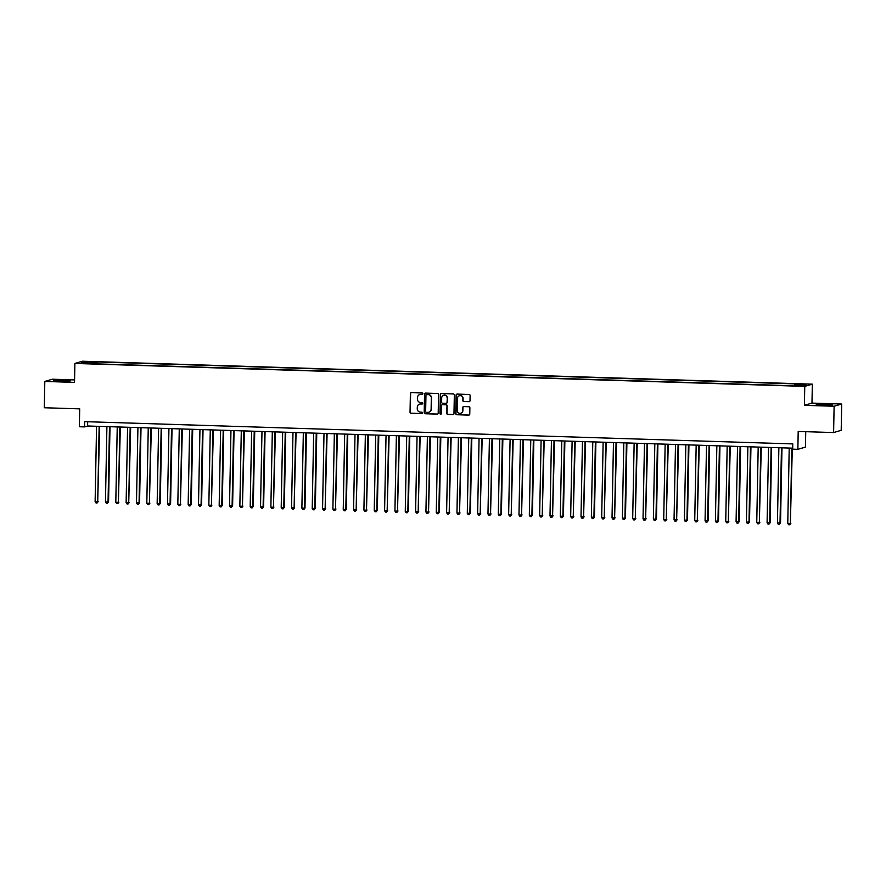 <?xml version="1.0" encoding="UTF-8"?>
<svg xmlns="http://www.w3.org/2000/svg" width="886" height="886" viewBox="0 0 886 886"><rect width="100%" height="100%" fill="white"/><g stroke="black" fill="none" stroke-linecap="round" stroke-linejoin="round"><path stroke-width="1.33" d="M422.91 393.727A0.72 0.709 -106.4 0 0 422.212 392.974L411.436 392.642A1.03 1.008 -106.4 0 0 410.395 393.639L410.041 412.223A1.03 1.008 -106.4 0 0 411.038 413.297L421.814 413.629A0.72 0.709 -106.4 0 0 422.544 412.931A0.72 0.709 -106.4 0 0 421.847 412.189L420.451 412.145A3.311 3.245 -106.4 0 1 417.262 408.734L417.295 407.183A3.311 3.245 -106.4 0 1 420.606 403.983L422.002 404.027A0.72 0.709 -106.4 0 0 422.722 403.329A0.72 0.709 -106.4 0 0 422.024 402.587L420.628 402.543A3.311 3.245 -106.4 0 1 417.45 399.132L417.483 397.581A3.311 3.245 -106.4 0 1 420.795 394.381L422.19 394.425A0.72 0.709 -106.4 0 0 422.91 393.727M826.062 404.249L816.25 404.57L832.685 404.88L826.062 404.249M63.637 380.293L53.813 380.603L60.436 381.224L70.26 380.914L63.637 380.293M803.558 384.048L799.526 384.181L803.558 384.048M468.982 401.735A1.03 1.008 -106.4 0 0 470.012 400.738L470.112 395.521A1.03 1.008 -106.4 0 0 469.115 394.458L457.143 394.082A1.03 1.008 -106.4 0 0 456.113 395.078L455.758 413.662A1.03 1.008 -106.4 0 0 456.744 414.726L468.727 415.102A1.03 1.008 -106.4 0 0 469.757 414.105L469.879 407.804A1.03 1.008 -106.4 0 0 468.882 406.74L463.755 406.585A1.03 1.008 -106.4 0 0 462.725 407.582L462.669 410.705A2.769 2.713 -106.4 0 1 460.731 413.275A2.769 2.713 -106.4 0 1 457.231 410.528L457.475 398.301A2.769 2.713 -106.4 0 1 459.402 395.732A2.769 2.713 -106.4 0 1 462.902 398.467L462.857 400.505A1.03 1.008 -106.4 0 0 463.854 401.568L469.181 401.668A1.03 1.008 -106.4 0 0 469.392 401.657M74.579 379.917L52.396 379.219L44.809 381.445L44.3 407.748L79.707 408.856L79.363 426.742L84.535 426.908L84.635 421.647L792.782 443.908L792.682 449.169L797.854 449.324L805.44 447.098L805.739 431.681M834.114 406.253L841.7 404.027L811.975 403.097L804.388 405.323L834.114 406.253L833.604 432.556L798.197 431.449L797.854 449.324M804.388 405.323L804.754 386.385L74.889 363.448L82.476 361.222L812.34 384.159L804.754 386.385M44.809 381.445L74.524 382.387L74.889 363.448M438.559 394.525A1.03 1.008 -106.4 0 0 437.562 393.462L425.59 393.085A1.03 1.008 -106.4 0 0 424.549 394.082L424.195 412.677A1.03 1.008 -106.4 0 0 425.191 413.74L437.163 414.116A1.03 1.008 -106.4 0 0 438.205 413.109L438.559 394.525M441.372 393.583L453.344 393.96A1.03 1.008 -106.4 0 1 454.341 395.023L453.975 413.607A1.03 1.008 -106.4 0 1 452.945 414.604L447.818 414.449A1.03 1.008 -106.4 0 1 446.821 413.385L446.965 405.843A1.03 1.008 -106.4 0 0 445.979 404.78L442.579 404.669A1.03 1.008 -106.4 0 0 441.538 405.677L441.394 413.518A0.72 0.709 -106.4 0 1 440.885 414.194A0.72 0.709 -106.4 0 1 439.965 413.474L440.331 394.58A1.03 1.008 -106.4 0 1 441.372 393.583M841.7 404.027L841.191 430.33L833.604 432.556M87.803 361.975L93.982 361.92L87.803 361.975M794.399 385.332L794.598 384.336L796.038 383.915L97.183 361.942L95.754 362.363L95.455 363.836M794.598 384.336L805.972 384.69L802.849 385.598L790.046 385.665L91.203 363.703L81.257 362.928L84.38 362.009L95.754 362.363M811.975 403.097L812.34 384.159M84.535 426.908L87.614 426L792.704 448.161M87.692 421.747L87.614 426M97.15 363.891L97.183 361.942M85.111 363.038L84.38 362.009M422.5 394.359A0.72 0.709 -106.4 0 1 422.389 394.37L420.994 394.325A3.311 3.245 -106.4 0 0 419.898 394.48M419.709 404.082A3.311 3.245 -106.4 0 1 420.806 403.927L422.201 403.972A0.72 0.709 -106.4 0 0 422.323 403.961M411.226 392.653A1.03 1.008 -106.4 0 0 410.606 393.583L410.24 412.167A1.03 1.008 -106.4 0 0 411.237 413.23L422.024 413.574A0.72 0.709 -106.4 0 0 422.135 413.563M425.38 393.096A1.03 1.008 -106.4 0 0 424.759 394.026L424.405 412.61A1.03 1.008 -106.4 0 0 425.391 413.673L437.374 414.05A1.03 1.008 -106.4 0 0 437.573 414.039M428.902 412.211A3.311 3.245 -106.4 0 0 431.327 409.11L431.537 397.958A3.311 3.245 -106.4 0 0 428.348 394.547L426.886 394.503A0.72 0.709 -106.4 0 0 425.956 395.267L425.634 411.58A0.72 0.709 -106.4 0 0 426.332 412.322L427.805 412.378A3.311 3.245 -106.4 0 0 431.117 409.166L431.327 398.013A3.311 3.245 -106.4 0 0 428.148 394.613L426.675 394.569A0.72 0.709 -106.4 0 0 426.565 394.569M442.369 404.692A1.03 1.008 -106.4 0 1 442.779 404.614L446.179 404.725A1.03 1.008 -106.4 0 1 447.175 405.788L447.031 413.319A1.03 1.008 -106.4 0 0 448.028 414.382L453.145 414.548A1.03 1.008 -106.4 0 0 453.355 414.537M441.162 393.594A1.03 1.008 -106.4 0 0 440.541 394.525L440.176 413.419A0.72 0.709 -106.4 0 0 440.984 414.161M447.12 398.024A2.769 2.713 -106.4 0 0 443.631 395.278A2.769 2.713 -106.4 0 0 441.693 397.858L441.605 402.166A1.03 1.008 -106.4 0 0 442.601 403.23L446.001 403.34A1.03 1.008 -106.4 0 0 447.042 402.333L447.33 397.969A2.769 2.713 -106.4 0 0 443.731 395.256M446.411 403.263A1.03 1.008 -106.4 0 0 447.242 402.277L447.042 402.333M447.33 397.969L447.242 402.277M459.513 395.699A2.769 2.713 -106.4 0 1 463.101 398.412L463.068 400.45A1.03 1.008 -106.4 0 0 464.065 401.513L469.181 401.668M460.831 413.241A2.769 2.713 -106.4 0 0 462.869 410.639L462.669 410.705M463.555 406.596A1.03 1.008 -106.4 0 0 462.935 407.516L462.869 410.639M456.943 394.093A1.03 1.008 -106.4 0 0 456.312 395.023L455.958 413.607A1.03 1.008 -106.4 0 0 456.954 414.67L468.927 415.047A1.03 1.008 -106.4 0 0 469.137 415.025M96.563 426.288L95.123 501.631L97.704 501.709L99.664 426.376M98.224 501.554L97.061 503.004L97.704 501.709L99.154 426.365M97.061 503.004L96.02 502.971L95.123 501.631M106.907 426.609L105.456 501.952L108.557 501.886L109.997 426.709M108.557 501.886L107.394 503.337L108.048 502.03L109.487 426.687M107.394 503.337L106.364 503.303L105.456 501.952M117.24 426.93L115.8 502.273L118.381 502.362L120.341 427.03M118.89 502.207L117.738 503.658L118.381 502.362L119.831 427.019M117.738 503.658L116.697 503.625L115.8 502.273M127.584 427.262L126.133 502.606L128.725 502.683L130.674 427.351M129.234 502.528L128.071 503.979L128.725 502.683L130.164 427.34M128.071 503.979L127.041 503.946L126.133 502.606M137.917 427.584L136.477 502.927L139.567 502.86L141.018 427.683M139.567 502.86L138.415 504.311L139.058 503.004L140.509 427.661M138.415 504.311L137.374 504.278L136.477 502.927M148.261 427.905L146.81 503.248L149.391 503.337L151.351 428.004M149.911 503.182L148.748 504.632L149.391 503.337L150.841 427.993M148.748 504.632L147.718 504.599L146.81 503.248M158.594 428.237L157.154 503.58L160.244 503.503L161.695 428.337M160.244 503.503L159.081 504.954L159.735 503.658L161.186 428.315M159.081 504.954L158.051 504.92L157.154 503.58M168.938 428.558L167.487 503.901L170.588 503.835L172.028 428.658M170.588 503.835L169.425 505.286L170.068 503.979L171.519 428.636M169.425 505.286L168.395 505.253L167.487 503.901M179.271 428.879L177.82 504.223L180.412 504.311L182.361 428.979M180.921 504.156L179.758 505.607L180.412 504.311L181.851 428.968M179.758 505.607L178.728 505.574L177.82 504.223M189.615 429.212L188.164 504.555L191.265 504.488L192.705 429.311M191.265 504.488L190.102 505.928L190.745 504.632L192.196 429.289M190.102 505.928L189.061 505.895L188.164 504.555M199.948 429.533L198.497 504.876L201.598 504.81L203.038 429.632M201.598 504.81L200.435 506.26L201.089 504.954L202.529 429.61M200.435 506.26L199.405 506.227L198.497 504.876M210.281 429.854L208.841 505.197L211.422 505.286L213.382 429.954M211.942 505.131L210.779 506.582L211.422 505.286L212.873 429.943M210.779 506.582L209.738 506.548L208.841 505.197M220.625 430.186L219.174 505.529L222.275 505.463L223.715 430.286M222.275 505.463L221.112 506.903L221.766 505.607L223.206 430.264M221.112 506.903L220.082 506.87L219.174 505.529M230.958 430.507L229.518 505.851L232.608 505.784L234.059 430.607M232.608 505.784L231.456 507.235L232.099 505.928L233.55 430.585M231.456 507.235L230.415 507.202L229.518 505.851M241.302 430.829L239.851 506.172L242.443 506.26L244.392 430.928M242.952 506.105L241.789 507.556L242.443 506.26L243.883 430.917M241.789 507.556L240.759 507.523L239.851 506.172M251.635 431.161L250.195 506.504L253.285 506.438L254.736 431.26M253.285 506.438L252.133 507.877L252.776 506.582L254.227 431.238M252.133 507.877L251.092 507.844L250.195 506.504M261.979 431.482L260.528 506.825L263.629 506.759L265.069 431.582M263.629 506.759L262.466 508.21L263.109 506.903L264.56 431.56M262.466 508.21L261.436 508.176L260.528 506.825M272.312 431.803L270.872 507.146L273.453 507.235L275.413 431.903M273.962 507.08L272.799 508.531L273.453 507.235L274.904 431.892M272.799 508.531L271.769 508.498L270.872 507.146M282.656 432.135L281.205 507.479L284.306 507.412L285.746 432.235M284.306 507.412L283.143 508.852L283.786 507.556L285.237 432.213M283.143 508.852L282.113 508.819L281.205 507.479M292.989 432.457L291.538 507.8L294.13 507.888L296.079 432.556M294.639 507.733L293.476 509.184L294.13 507.888L295.57 432.534M293.476 509.184L292.446 509.151L291.538 507.8M303.333 432.778L301.882 508.132L304.983 508.055L306.423 432.877M304.983 508.055L303.82 509.505L304.463 508.21L305.914 432.866M303.82 509.505L302.779 509.472L301.882 508.132M313.666 433.11L312.215 508.453L315.316 508.387L316.756 433.21M315.316 508.387L314.153 509.827L314.807 508.531L316.247 433.188M314.153 509.827L313.123 509.793L312.215 508.453M323.999 433.431L322.559 508.774L325.14 508.863L327.1 433.531M325.649 508.708L324.498 510.159L325.14 508.863L326.591 433.509M324.498 510.159L323.456 510.126L322.559 508.774M334.343 433.763L332.892 509.107L335.484 509.184L337.433 433.852M335.993 509.029L334.83 510.48L335.484 509.184L336.924 433.841M334.83 510.48L333.8 510.447L332.892 509.107M344.676 434.085L343.236 509.428L346.326 509.361L347.777 434.184M346.326 509.361L345.175 510.801L345.817 509.505L347.268 434.162M345.175 510.801L344.133 510.768L343.236 509.428M355.02 434.406L353.569 509.749L356.161 509.838L358.11 434.505M356.67 509.683L355.507 511.133L356.161 509.838L357.601 434.494M355.507 511.133L354.478 511.1L353.569 509.749M365.353 434.738L363.913 510.081L366.494 510.159L368.454 434.827M367.003 510.004L365.852 511.455L366.494 510.159L367.945 434.816M365.852 511.455L364.81 511.421L363.913 510.081M375.697 435.059L374.246 510.402L377.347 510.336L378.787 435.159M377.347 510.336L376.185 511.776L376.827 510.48L378.278 435.137M376.185 511.776L375.155 511.743L374.246 510.402M386.03 435.38L384.59 510.724L387.171 510.812L389.131 435.48M387.68 510.657L386.517 512.108L387.171 510.812L388.622 435.469M386.517 512.108L385.488 512.075L384.59 510.724M396.374 435.713L394.923 511.056L397.504 511.133L399.464 435.801M398.024 510.978L396.862 512.429L397.504 511.133L398.955 435.79M396.862 512.429L395.832 512.396L394.923 511.056M406.707 436.034L405.256 511.377L408.357 511.311L409.797 436.133M408.357 511.311L407.195 512.75L407.848 511.455L409.288 436.111M407.195 512.75L406.165 512.728L405.256 511.377M417.051 436.355L415.6 511.698L418.181 511.787L420.141 436.455M418.701 511.632L417.539 513.083L418.181 511.787L419.632 436.444M417.539 513.083L416.498 513.049L415.6 511.698M427.384 436.687L425.933 512.03L428.525 512.108L430.474 436.776M429.034 511.953L427.872 513.404L428.525 512.108L429.965 436.765M427.872 513.404L426.842 513.371L425.933 512.03M437.717 437.008L436.277 512.352L439.367 512.285L440.818 437.108M439.367 512.285L438.216 513.725L438.858 512.429L440.309 437.086M438.216 513.725L437.175 513.703L436.277 512.352M448.061 437.33L446.61 512.673L449.202 512.761L451.151 437.429M449.711 512.606L448.549 514.057L449.202 512.761L450.642 437.418M448.549 514.057L447.519 514.024L446.61 512.673M458.394 437.662L456.954 513.005L459.535 513.083L461.495 437.75M460.044 512.928L458.893 514.378L459.535 513.083L460.986 437.739M458.893 514.378L457.852 514.345L456.954 513.005M468.738 437.983L467.287 513.326L470.388 513.26L471.828 438.083M470.388 513.26L469.226 514.7L469.879 513.404L471.319 438.061M469.226 514.7L468.196 514.677L467.287 513.326M479.071 438.304L477.632 513.647L480.212 513.736L482.172 438.404M480.721 513.581L479.559 515.032L480.212 513.736L481.663 438.393M479.559 515.032L478.529 514.999L477.632 513.647M489.415 438.636L487.964 513.98L490.545 514.057L492.505 438.725M491.065 513.902L489.903 515.353L490.545 514.057L491.996 438.714M489.903 515.353L488.873 515.32L487.964 513.98M499.748 438.958L498.309 514.301L501.398 514.234L502.849 439.057M501.398 514.234L500.236 515.685L500.889 514.378L502.34 439.035M500.236 515.685L499.206 515.652L498.309 514.301M510.092 439.279L508.642 514.622L511.222 514.711L513.182 439.378M511.743 514.556L510.58 516.006L511.222 514.711L512.673 439.367M510.58 516.006L509.55 515.973L508.642 514.622M520.425 439.611L518.975 514.954L521.566 515.032L523.515 439.7M522.075 514.877L520.913 516.328L521.566 515.032L523.006 439.689M520.913 516.328L519.883 516.294L518.975 514.954M530.769 439.932L529.319 515.275L532.42 515.209L533.859 440.032M532.42 515.209L531.257 516.66L531.899 515.353L533.35 440.01M531.257 516.66L530.216 516.627L529.319 515.275M541.102 440.253L539.652 515.597L542.243 515.685L544.192 440.353M542.753 515.53L541.59 516.981L542.243 515.685L543.683 440.342M541.59 516.981L540.56 516.948L539.652 515.597M551.435 440.586L549.996 515.929L552.576 516.006L554.536 440.674M553.085 515.851L551.934 517.302L552.576 516.006L554.027 440.663M551.934 517.302L550.893 517.269L549.996 515.929M561.779 440.907L560.329 516.25L563.43 516.184L564.869 441.006M563.43 516.184L562.267 517.634L562.92 516.328L564.36 440.984M562.267 517.634L561.237 517.601L560.329 516.25M572.112 441.228L570.673 516.571L573.253 516.66L575.213 441.328M573.763 516.505L572.611 517.956L573.253 516.66L574.704 441.317M572.611 517.956L571.57 517.922L570.673 516.571M582.456 441.56L581.006 516.903L583.597 516.981L585.546 441.649M584.107 516.826L582.944 518.277L583.597 516.981L585.037 441.638M582.944 518.277L581.914 518.244L581.006 516.903M592.789 441.881L591.35 517.225L594.44 517.158L595.89 441.981M594.44 517.158L593.277 518.609L593.93 517.302L595.381 441.959M593.277 518.609L592.247 518.576L591.35 517.225M603.133 442.203L601.683 517.546L604.263 517.634L606.223 442.302M604.784 517.479L603.621 518.93L604.263 517.634L605.714 442.291M603.621 518.93L602.591 518.897L601.683 517.546M613.466 442.535L612.027 517.878L614.607 517.956L616.567 442.623M615.117 517.801L613.954 519.251L614.607 517.956L616.047 442.612M613.954 519.251L612.924 519.218L612.027 517.878M623.81 442.856L622.36 518.199L625.461 518.133L626.9 442.956M625.461 518.133L624.298 519.584L624.94 518.277L626.391 442.934M624.298 519.584L623.257 519.55L622.36 518.199M634.143 443.177L632.693 518.52L635.284 518.609L637.233 443.277M635.794 518.454L634.631 519.905L635.284 518.609L636.724 443.266M634.631 519.905L633.601 519.872L632.693 518.52M644.476 443.509L643.037 518.853L645.617 518.93L647.577 443.598M646.138 518.775L644.975 520.226L645.617 518.93L647.068 443.587M644.975 520.226L643.934 520.193L643.037 518.853M654.82 443.831L653.37 519.174L656.471 519.107L657.91 443.93M656.471 519.107L655.308 520.558L655.961 519.251L657.401 443.908M655.308 520.558L654.278 520.525L653.37 519.174M665.153 444.152L663.714 519.495L666.294 519.584L668.254 444.251M666.804 519.429L665.652 520.879L666.294 519.584L667.745 444.24M665.652 520.879L664.611 520.846L663.714 519.495M675.497 444.484L674.047 519.827L676.638 519.905L678.587 444.573M677.148 519.75L675.985 521.201L676.638 519.905L678.078 444.562M675.985 521.201L674.955 521.167L674.047 519.827M685.83 444.805L684.391 520.148L687.481 520.082L688.931 444.905M687.481 520.082L686.329 521.533L686.971 520.226L688.422 444.883M686.329 521.533L685.288 521.5L684.391 520.148M696.174 445.126L694.724 520.47L697.304 520.558L699.264 445.226M697.825 520.403L696.662 521.854L697.304 520.558L698.755 445.215M696.662 521.854L695.632 521.821L694.724 520.47M706.507 445.459L705.068 520.802L708.158 520.735L709.608 445.558M708.158 520.735L706.995 522.175L707.648 520.879L709.099 445.536M706.995 522.175L705.965 522.142L705.068 520.802M716.852 445.78L715.401 521.123L718.502 521.057L719.941 445.88M718.502 521.057L717.339 522.507L717.981 521.201L719.432 445.857M717.339 522.507L716.309 522.474L715.401 521.123M727.184 446.101L725.734 521.444L728.325 521.533L730.274 446.201M728.835 521.378L727.672 522.829L728.325 521.533L729.765 446.19M727.672 522.829L726.642 522.795L725.734 521.444M737.529 446.433L736.078 521.776L739.179 521.71L740.618 446.533M739.179 521.71L738.016 523.15L738.658 521.854L740.109 446.511M738.016 523.15L736.975 523.117L736.078 521.776M747.862 446.754L746.411 522.098L749.512 522.031L750.951 446.854M749.512 522.031L748.349 523.482L749.002 522.175L750.442 446.832M748.349 523.482L747.319 523.449L746.411 522.098M758.194 447.076L756.755 522.419L759.335 522.507L761.295 447.175M759.856 522.352L758.693 523.803L759.335 522.507L760.786 447.164M758.693 523.803L757.652 523.77L756.755 522.419M768.539 447.408L767.088 522.751L770.189 522.685L771.628 447.508M770.189 522.685L769.026 524.124L769.679 522.829L771.119 447.485M769.026 524.124L767.996 524.091L767.088 522.751M778.872 447.729L777.432 523.072L780.522 523.006L781.973 447.829M780.522 523.006L779.37 524.457L780.012 523.15L781.463 447.807M779.37 524.457L778.329 524.423L777.432 523.072M789.216 448.05L787.765 523.393L790.356 523.482L792.305 448.15M790.866 523.327L789.703 524.778L790.356 523.482L791.796 448.139M789.703 524.778L788.673 524.745L787.765 523.393"/></g></svg>
